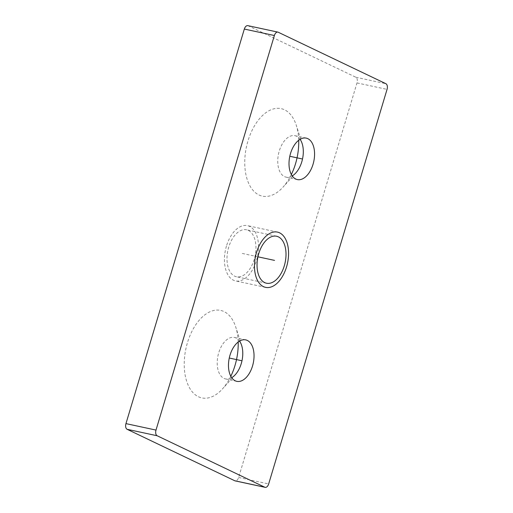<?xml version="1.0" encoding="UTF-8"?>
<svg xmlns="http://www.w3.org/2000/svg" width="513" height="513" viewBox="0 0 513 513"><rect width="100%" height="100%" fill="white"/><g stroke="black" fill="none" stroke-linecap="round" stroke-linejoin="round"><path stroke-width="0.38" stroke-dasharray="2.56 1.92" d="M239.558 341.113A21.2 12.261 102.1 0 0 234.447 337.464A21.2 12.261 102.1 0 0 218.724 352.803A21.2 12.261 102.1 0 0 225.534 378.915A21.2 12.261 102.1 0 0 231.69 377.696M238.179 342.043A44.746 25.887 102.1 0 0 235.788 327.166A44.746 25.887 102.1 0 0 212.106 310.936A44.746 25.887 102.1 0 0 187.425 342.78A44.746 25.887 102.1 0 0 191.548 390.944A44.746 25.887 102.1 0 0 222.527 388.854A44.746 25.887 102.1 0 0 230.818 376.273M247.824 25.65A4.713 2.725 -77.9 0 1 248.177 25.772L355.836 77.239A4.713 2.725 -77.9 0 1 356.997 82.92L238.622 477.481A4.713 2.725 -77.9 0 1 235.127 480.886M298.713 140.28A44.746 25.887 102.1 0 0 296.322 125.403A44.746 25.887 102.1 0 0 272.64 109.166A44.746 25.887 102.1 0 0 247.952 141.017A44.746 25.887 102.1 0 0 252.082 189.175A44.746 25.887 102.1 0 0 283.054 187.091A44.746 25.887 102.1 0 0 291.352 174.51M254.243 259.373A24.021 13.896 -77.9 0 1 236.422 276.757A24.021 13.896 -77.9 0 1 228.708 247.163A24.021 13.896 -77.9 0 1 246.529 229.786A24.021 13.896 -77.9 0 1 254.243 259.373M300.092 139.344A21.2 12.261 102.1 0 0 294.981 135.701A21.2 12.261 102.1 0 0 279.258 151.04A21.2 12.261 102.1 0 0 286.068 177.152A21.2 12.261 102.1 0 0 292.224 175.927M226.451 246.086A28.26 16.352 102.1 0 0 235.531 280.9A28.26 16.352 102.1 0 0 256.5 260.45A28.26 16.352 102.1 0 0 247.42 225.637A28.26 16.352 102.1 0 0 226.451 246.086M257.936 256.808L241.476 253.268M356.997 82.92L387.046 89.384M355.836 77.239L385.885 83.702M248.177 25.772L278.226 32.236M238.622 477.481L268.671 483.939M234.447 337.464L245.714 339.888M225.534 378.915L236.801 381.339M235.352 374.631L222.527 388.854M241.636 345.409L235.788 327.166M302.17 143.646L296.322 125.403M295.886 172.862L283.054 187.091M286.068 177.152L297.335 179.576M294.981 135.701L306.248 138.125M266.471 283.214L236.422 276.757M276.578 236.243L246.529 229.786M265.58 287.363L235.531 280.9M277.469 232.1L247.42 225.637"/><path stroke-width="0.77" d="M387.046 89.384A4.713 2.725 102.1 0 0 385.885 83.702L278.226 32.236A4.713 2.725 102.1 0 0 277.873 32.114A4.713 2.725 102.1 0 0 274.378 35.519L156.003 430.08A4.713 2.725 102.1 0 0 157.164 435.761L264.823 487.228A4.713 2.725 102.1 0 0 265.176 487.35A4.713 2.725 102.1 0 0 268.671 483.939L387.046 89.384M313.058 164.237A21.2 12.261 102.1 0 0 306.248 138.125A21.2 12.261 102.1 0 0 290.525 153.464A21.2 12.261 102.1 0 0 297.335 179.576A21.2 12.261 102.1 0 0 313.058 164.237M284.292 265.837A24.021 13.896 -77.9 0 1 266.471 283.214A24.021 13.896 -77.9 0 1 258.757 253.627A24.021 13.896 -77.9 0 1 276.578 236.243A24.021 13.896 -77.9 0 1 284.292 265.837M252.524 366A21.2 12.261 102.1 0 0 245.714 339.888A21.2 12.261 102.1 0 0 229.991 355.227A21.2 12.261 102.1 0 0 236.801 381.339A21.2 12.261 102.1 0 0 252.524 366M231.69 377.696A21.2 12.261 102.1 0 0 235.352 374.631A21.2 12.261 102.1 0 0 241.257 363.576A21.2 12.261 102.1 0 0 241.636 345.409A21.2 12.261 102.1 0 0 239.558 341.113M230.818 376.273A44.746 25.887 102.1 0 0 234.992 365.519A44.746 25.887 102.1 0 0 238.179 342.043M265.176 487.35L235.127 480.886A4.713 2.725 -77.9 0 1 234.774 480.764L127.115 429.298A4.713 2.725 -77.9 0 1 125.954 423.616L244.329 29.061A4.713 2.725 -77.9 0 1 247.824 25.65L277.873 32.114M291.352 174.51A44.746 25.887 102.1 0 0 295.526 163.756A44.746 25.887 102.1 0 0 298.713 140.28M292.224 175.927A21.2 12.261 102.1 0 0 295.886 172.862A21.2 12.261 102.1 0 0 301.791 161.813A21.2 12.261 102.1 0 0 302.17 143.646A21.2 12.261 102.1 0 0 300.092 139.344M286.549 266.914A28.26 16.352 -77.9 0 1 265.58 287.363A28.26 16.352 -77.9 0 1 256.5 252.55A28.26 16.352 -77.9 0 1 277.469 232.1A28.26 16.352 -77.9 0 1 286.549 266.914M229.991 358.189L241.257 360.613M290.525 156.427L301.791 158.85M274.532 260.38L257.936 256.808M244.329 29.061L274.378 35.519M125.954 423.616L156.003 430.08M127.115 429.298L157.164 435.761M234.774 480.764L264.823 487.228"/></g></svg>
